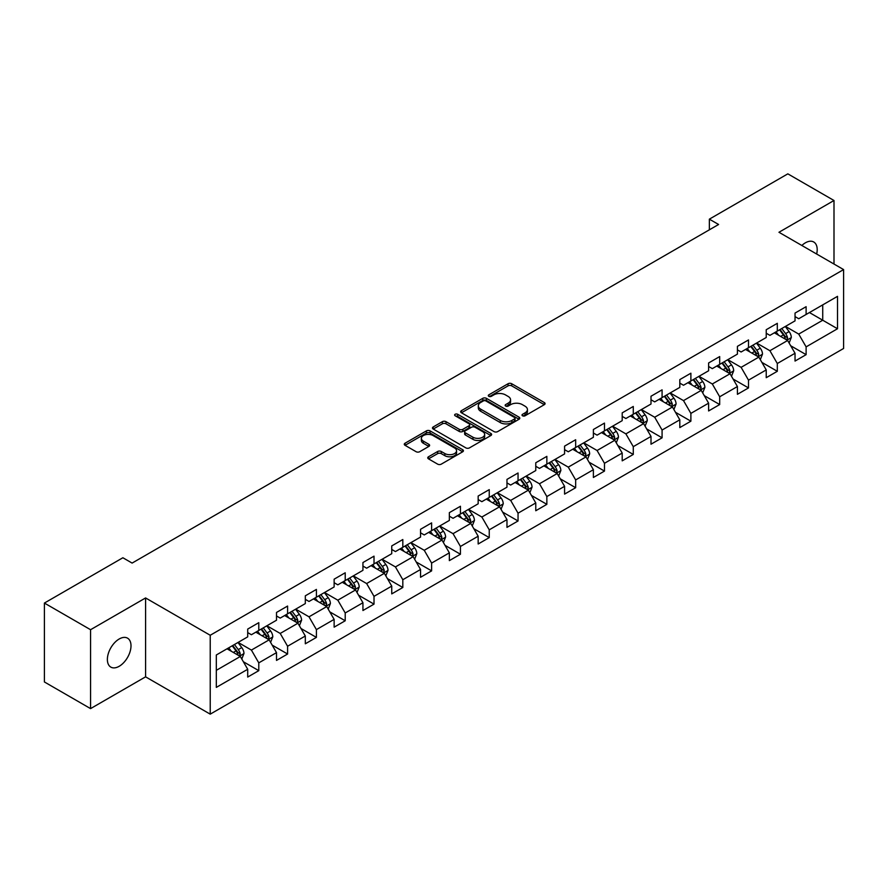 <?xml version="1.0" encoding="UTF-8"?>
<svg xmlns="http://www.w3.org/2000/svg" width="888" height="888" viewBox="0 0 888 888"><rect width="100%" height="100%" fill="white"/><g stroke="black" fill="none" stroke-linecap="round" stroke-linejoin="round"><path stroke-width="1.33" d="M522.533 415.784A1.798 1.032 0 0 0 525.074 415.784L544.333 404.662A2.564 1.476 0 0 0 545.077 403.618A2.564 1.476 0 0 0 544.333 402.564L511.699 383.727A2.564 1.476 0 0 0 508.08 383.727L488.822 394.849A1.798 1.032 0 0 0 488.289 395.582A1.798 1.032 0 0 0 488.822 396.314A1.798 1.032 0 0 0 491.353 396.314L493.85 394.871A8.203 4.74 0 0 1 505.45 394.871L508.169 396.448A8.203 4.74 0 0 1 510.567 399.789A8.203 4.74 0 0 1 508.169 403.141L505.672 404.584A1.798 1.032 0 0 0 505.15 405.317A1.798 1.032 0 0 0 505.672 406.049A1.798 1.032 0 0 0 508.214 406.049L510.7 404.606A8.203 4.74 0 0 1 522.311 404.606L525.019 406.182A8.203 4.74 0 0 1 527.428 409.523A8.203 4.74 0 0 1 525.019 412.876L522.533 414.319A1.798 1.032 0 0 0 522.011 415.051A1.798 1.032 0 0 0 522.533 415.784L522.533 414.319M119.192 666.289A16.717 9.646 120 0 0 130.103 651.559A16.717 9.646 120 0 0 127.539 638.161A16.717 9.646 120 0 0 119.192 638.994A16.717 9.646 120 0 0 108.269 653.723A16.717 9.646 120 0 0 110.834 667.11A16.717 9.646 120 0 0 119.192 666.289M816.66 254.024A16.717 9.646 120 0 0 813.73 241.991A16.717 9.646 120 0 0 805.372 242.824A16.717 9.646 120 0 0 801.853 245.477M428.504 456.776A2.564 1.476 0 0 0 427.761 457.82A2.564 1.476 0 0 0 428.504 458.863L437.662 464.147A2.564 1.476 0 0 0 441.281 464.147L462.67 451.803A2.564 1.476 0 0 0 463.425 450.76A2.564 1.476 0 0 0 462.67 449.705L430.047 430.869A2.564 1.476 0 0 0 426.418 430.869L405.039 443.223A2.564 1.476 0 0 0 404.284 444.266A2.564 1.476 0 0 0 405.039 445.31L416.095 451.703A2.564 1.476 0 0 0 419.713 451.703L428.871 446.409A2.564 1.476 0 0 0 429.614 445.365A2.564 1.476 0 0 0 428.871 444.322L423.387 441.158A6.86 3.963 0 0 1 421.378 438.361A6.86 3.963 0 0 1 425.607 434.698A6.86 3.963 0 0 1 433.078 435.553L454.556 447.952A6.86 3.963 0 0 1 456.565 450.76A6.86 3.963 0 0 1 452.336 454.412A6.86 3.963 0 0 1 444.866 453.557L441.281 451.493A2.564 1.476 0 0 0 437.662 451.493L428.504 456.776L428.504 458.863L437.662 453.624L437.662 451.493M145.588 597.946L90.565 629.714L44.4 603.063L44.4 681.962L90.565 708.613L145.588 676.845L210.223 714.152L210.223 635.264L145.588 597.946L145.588 676.845M833.999 264.036L833.999 200.499L778.965 232.268L843.6 269.586L210.223 635.264M833.999 200.499L787.834 173.848L709.357 219.158L709.357 229.814M44.4 603.063L122.877 557.753L132.112 563.081L718.592 224.486L709.357 219.158M494.028 431.601A2.564 1.476 0 0 0 497.657 431.601L519.047 419.258A2.564 1.476 0 0 0 519.791 418.215A2.564 1.476 0 0 0 519.047 417.16L486.413 398.324A2.564 1.476 0 0 0 482.795 398.324L461.405 410.678A2.564 1.476 0 0 0 460.65 411.721A2.564 1.476 0 0 0 461.405 412.765L494.028 431.601M455.866 416.161A1.798 1.032 0 0 1 457.686 416.416L457.686 414.285L490.853 433.433A2.564 1.476 0 0 1 491.608 434.487A2.564 1.476 0 0 1 490.853 435.531L469.475 447.874A2.564 1.476 0 0 1 465.845 447.874L433.222 429.037L433.222 426.95A2.564 1.476 0 0 0 432.467 427.994A2.564 1.476 0 0 0 433.222 429.037M433.222 426.95L442.368 421.667A2.564 1.476 0 0 1 445.998 421.667L459.229 429.304A2.564 1.476 0 0 0 462.859 429.304L468.931 425.796A2.564 1.476 0 0 0 469.674 424.753A2.564 1.476 0 0 0 468.931 423.709L455.156 415.751A1.798 1.032 0 0 1 454.623 415.018A1.798 1.032 0 0 1 455.733 414.063A1.798 1.032 0 0 1 457.686 414.285M210.223 714.152L843.6 348.473L843.6 269.586M243.368 661.749L258.785 670.651L258.785 662.87L276.512 652.636L276.512 660.417L287.59 654.023L287.59 646.242L305.317 636.008L305.317 643.789L316.406 637.395L316.406 629.614L334.132 619.38L334.132 627.161L345.21 620.768L345.21 612.975L362.937 602.741L362.937 610.522L374.014 604.129L374.014 596.348L391.741 586.113L391.741 593.894L402.819 587.501L402.819 579.72L420.546 569.486L420.546 577.267L431.624 570.873L431.624 563.081L449.35 552.847L449.35 560.628L460.439 554.234L460.439 546.453L478.166 536.219L478.166 544L489.244 537.606L489.244 529.825L506.97 519.591L506.97 527.372L518.048 520.979L518.048 513.186L535.775 502.952L535.775 510.744L546.853 504.34L546.853 496.559L564.579 486.324L564.579 494.105L575.657 487.712L575.657 479.931L593.384 469.697L593.384 477.478L604.473 471.084L604.473 463.292L622.199 453.058L622.199 460.85L633.277 454.445L633.277 446.664L651.004 436.43L651.004 444.211L662.082 437.817L662.082 430.036L679.808 419.802L679.808 427.583L690.886 421.19L690.886 413.397L708.613 403.163L708.613 410.955L719.691 404.551L719.691 396.77L737.417 386.535L737.417 394.316L748.506 387.923L748.506 380.142L766.233 369.908L766.233 377.689L777.311 371.295L777.311 363.514L795.038 353.269L795.038 361.061L806.115 354.656L806.115 346.875L837.506 328.749L837.506 296.348L822.732 304.873L822.732 320.224L837.506 328.749M258.785 670.651L247.708 677.056L247.708 669.275L216.317 687.39L216.317 654.989L247.708 636.863L247.708 629.081L258.785 622.677L258.785 630.458L276.512 620.224L276.512 612.443L287.59 606.049L287.59 613.83L305.317 603.596L305.317 595.815L316.406 589.421L316.406 597.202L334.132 586.968L334.132 579.187L345.21 572.782L345.21 580.574L362.937 570.329L362.937 562.548L374.014 556.154L374.014 563.936L391.741 553.701L391.741 545.92L402.819 539.527L402.819 547.308L420.546 537.074L420.546 529.292L431.624 522.888L431.624 530.68L449.35 520.435L449.35 512.654L460.439 506.26L460.439 514.041L478.166 503.807L478.166 496.026L489.244 489.632L489.244 497.413L506.97 487.179L506.97 479.398L518.048 472.993L518.048 480.785L535.775 470.551L535.775 462.759L546.853 456.365L546.853 464.147L564.579 453.912L564.579 446.131L575.657 439.738L575.657 447.519L593.384 437.285L593.384 429.503L604.473 423.099L604.473 430.891L622.199 420.657L622.199 412.865L633.277 406.471L633.277 414.252L651.004 404.018L651.004 396.237L662.082 389.843L662.082 397.624L679.808 387.39L679.808 379.609L690.886 373.204L690.886 380.996L708.613 370.762L708.613 362.97L719.691 356.576L719.691 364.358L737.417 354.123L737.417 346.342L748.506 339.949L748.506 347.73L766.233 337.496L766.233 329.714L777.311 323.321L777.311 331.102L795.038 320.868L795.038 313.076L806.115 306.682L806.115 314.463L837.506 296.348M255.833 632.167L269.131 639.848L251.404 650.083L238.106 642.401M247.708 632.6L251.404 634.731L258.785 630.458M251.404 650.083L258.785 662.87M269.131 639.848L276.512 652.636M284.637 615.539L297.935 623.21L280.208 633.444L266.911 625.774M276.512 615.961L280.208 618.092L287.59 613.83M280.208 633.444L287.59 646.242M297.935 623.21L305.317 636.008M313.442 598.912L326.74 606.582L309.013 616.816L295.715 609.146M305.317 599.333L309.013 601.465L316.406 597.202M309.013 616.816L316.406 629.614M326.74 606.582L334.132 619.38M342.257 582.273L355.544 589.954L337.817 600.188L324.531 592.507M334.132 582.706L337.817 584.837L345.21 580.574M337.817 600.188L345.21 612.975M355.544 589.954L362.937 602.741M371.062 565.645L384.36 573.315L366.633 583.549L353.335 575.879M362.937 566.067L366.633 568.198L374.014 563.936M366.633 583.549L374.014 596.348M384.36 573.315L391.741 586.113M399.866 549.017L413.164 556.687L395.438 566.921L382.14 559.251M391.741 549.439L395.438 551.57L402.819 547.308M395.438 566.921L402.819 579.72M413.164 556.687L420.546 569.486M428.671 532.378L441.969 540.059L424.242 550.294L410.944 542.612M420.546 532.811L424.242 534.942L431.624 530.68M424.242 550.294L431.624 563.081M441.969 540.059L449.35 552.847M457.475 515.75L470.773 523.421L453.047 533.666L439.749 525.985M449.35 516.172L453.047 518.303L460.439 514.041M453.047 533.666L460.439 546.453M470.773 523.421L478.166 536.219M486.291 499.123L499.578 506.793L481.851 517.027L468.564 509.357M478.166 499.544L481.851 501.676L489.244 497.413M481.851 517.027L489.244 529.825M499.578 506.793L506.97 519.591M515.096 482.484L528.393 490.165L510.667 500.399L497.369 492.718M506.97 482.917L510.667 485.048L518.048 480.785M510.667 500.399L518.048 513.186M528.393 490.165L535.775 502.952M543.9 465.856L557.198 473.526L539.471 483.771L526.173 476.09M535.775 466.278L539.471 468.409L546.853 464.147M539.471 483.771L546.853 496.559M557.198 473.526L564.579 486.324M572.705 449.228L586.002 456.898L568.276 467.132L554.978 459.462M564.579 449.65L568.276 451.781L575.657 447.519M568.276 467.132L575.657 479.931M586.002 456.898L593.384 469.697M601.509 432.589L614.807 440.27L597.08 450.505L583.782 442.823M593.384 433.022L597.08 435.153L604.473 430.891M597.08 450.505L604.473 463.292M614.807 440.27L622.199 453.058M630.325 415.961L643.611 423.643L625.885 433.877L612.598 426.196M622.199 416.383L625.885 418.514L633.277 414.252M625.885 433.877L633.277 446.664M643.611 423.643L651.004 436.43M659.129 399.334L672.427 407.004L654.7 417.238L641.402 409.568M651.004 399.755L654.7 401.887L662.082 397.624M654.7 417.238L662.082 430.036M672.427 407.004L679.808 419.802M687.934 382.695L701.231 390.376L683.505 400.61L670.207 392.929M679.808 383.128L683.505 385.259L690.886 380.996M683.505 400.61L690.886 413.397M701.231 390.376L708.613 403.163M716.738 366.067L730.036 373.748L712.309 383.982L699.011 376.301M708.613 366.489L712.309 368.631L719.691 364.358M712.309 383.982L719.691 396.77M730.036 373.748L737.417 386.535M745.543 349.439L758.84 357.109L741.114 367.343L727.816 359.673M737.417 349.861L741.114 351.992L748.506 347.73M741.114 367.343L748.506 380.142M758.84 357.109L766.233 369.908M774.358 332.8L787.645 340.481L769.918 350.716L756.62 343.034M766.233 333.233L769.918 335.364L777.311 331.102M769.918 350.716L777.311 363.514M787.645 340.481L795.038 353.269M809.434 312.543L822.732 320.224L798.723 334.088L785.436 326.407M795.038 316.594L798.723 318.736L806.115 314.463M798.723 334.088L806.115 346.875M90.565 629.714L90.565 708.613M216.317 670.34L240.326 656.476L227.028 648.795M240.326 656.476L247.708 669.275M790.697 345.754L806.115 354.656M761.893 362.393L777.311 371.295M733.077 379.021L748.506 387.923M704.273 395.648L719.691 404.551M675.468 412.287L690.886 421.19M646.664 428.915L662.082 437.817M617.859 445.543L633.277 454.445M589.044 462.182L604.473 471.084M560.239 478.81L575.657 487.712M531.435 495.437L546.853 504.34M502.63 512.076L518.048 520.979M473.826 528.704L489.244 537.606M445.021 545.332L460.439 554.234M416.206 561.971L431.624 570.873M387.401 578.599L402.819 587.501M358.597 595.226L374.014 604.129M329.792 611.865L345.21 620.768M300.988 628.493L316.406 637.395M272.172 645.121L287.59 654.023M523.254 416.028L525.019 415.007A8.203 4.74 0 0 0 527.428 411.655L527.428 409.523M510.567 399.789L510.567 401.931A8.203 4.74 0 0 1 508.169 405.272L506.393 406.304M544.289 404.684L511.699 385.858A2.564 1.476 0 0 0 508.08 385.858L489.532 396.57M519.014 419.28L486.413 400.466A2.564 1.476 0 0 0 482.795 400.466L461.438 412.787M514.507 418.947A1.798 1.032 0 0 0 515.04 418.215A1.798 1.032 0 0 0 514.507 417.482L485.869 400.943A1.798 1.032 0 0 0 483.338 400.943L480.708 402.464A8.203 4.74 0 0 0 478.31 405.816A8.203 4.74 0 0 0 480.708 409.157L500.288 420.457A8.203 4.74 0 0 0 511.888 420.457L514.507 418.947L514.507 421.079A1.798 1.032 0 0 0 515.04 420.346L515.04 418.215M478.31 405.816L478.31 407.947A8.203 4.74 0 0 0 480.708 411.288L480.708 409.157M514.507 421.079L511.888 422.588A8.203 4.74 0 0 1 500.288 422.588L480.708 411.288M433.255 429.059L442.368 423.798L442.368 421.667M469.674 424.753L469.674 426.884A2.564 1.476 0 0 1 468.931 427.927L462.859 431.435A2.564 1.476 0 0 1 459.229 431.435L445.998 423.798A2.564 1.476 0 0 0 442.368 423.798M457.686 416.416L490.82 435.553M472.96 437.229A6.86 3.963 0 0 0 480.43 438.084A6.86 3.963 0 0 0 484.659 434.432A6.86 3.963 0 0 0 482.65 431.635L475.091 427.261A2.564 1.476 0 0 0 471.461 427.261L465.39 430.769A2.564 1.476 0 0 0 464.635 431.812A2.564 1.476 0 0 0 465.39 432.867L472.96 437.229L472.96 439.36A6.86 3.963 0 0 0 480.43 440.226A6.86 3.963 0 0 0 484.659 436.563L484.659 434.432M464.635 431.812L464.635 433.943A2.564 1.476 0 0 0 465.39 434.998L465.39 432.867M472.96 439.36L465.39 434.998M456.565 450.76L456.565 452.891A6.86 3.963 0 0 1 452.336 456.543A6.86 3.963 0 0 1 444.866 455.688L441.281 453.624A2.564 1.476 0 0 0 437.662 453.624M421.378 438.361L421.378 440.492A6.86 3.963 0 0 0 423.387 443.29L423.387 441.158M428.837 446.431L423.387 443.29M462.67 449.705L462.67 451.803L430.047 433.011A2.564 1.476 0 0 0 426.418 433.011L405.072 445.332M789.11 343.012L791.308 337.473A6.915 3.996 -120 0 0 789.099 331.579L785.281 326.495M778.643 335.276L776.057 331.823M786.579 339.86L787.567 337.773A6.915 3.996 -120 0 0 785.591 333.611L781.773 328.516M780.041 329.515L784.27 335.165A3.53 2.031 60 0 1 784.914 336.23L787.567 337.773M779.564 329.803L783.371 334.887A6.915 3.996 60 0 1 785.347 339.05M760.306 359.64L762.492 354.101A6.915 3.996 -120 0 0 760.295 348.207L756.476 343.123M749.838 351.914L747.241 348.451M757.775 356.499L758.763 354.401A6.915 3.996 -120 0 0 756.776 350.238L752.969 345.155M751.237 346.154L755.466 351.792A3.53 2.031 60 0 1 756.11 352.869L758.763 354.401M750.749 346.431L754.567 351.515A6.915 3.996 60 0 1 756.543 355.677M731.49 376.268L733.688 370.74A6.915 3.996 -120 0 0 731.479 364.846L727.672 359.751M721.023 368.542L718.436 365.09M728.959 373.127L729.958 371.029A6.915 3.996 -120 0 0 727.971 366.866L724.164 361.782M722.432 362.781L726.662 368.431A3.53 2.031 60 0 1 727.294 369.497L729.958 371.029M721.944 363.059L725.762 368.154A6.915 3.996 60 0 1 727.738 372.316M702.686 392.907L704.883 387.368A6.915 3.996 -120 0 0 702.674 381.474L698.867 376.39M692.218 385.17L689.632 381.718M700.155 389.754L701.143 387.668A6.915 3.996 -120 0 0 699.167 383.505L695.36 378.41M693.617 379.409L697.846 385.059A3.53 2.031 60 0 1 698.49 386.125L701.143 387.668M693.14 379.698L696.947 384.781A6.915 3.996 60 0 1 698.934 388.944M673.881 409.535L676.079 403.996A6.915 3.996 -120 0 0 673.87 398.101L670.063 393.018M663.414 401.809L660.827 398.346M671.35 406.382L672.338 404.295A6.915 3.996 -120 0 0 670.362 400.133L666.544 395.049M664.812 396.048L669.041 401.687A3.53 2.031 60 0 1 669.685 402.764L672.338 404.295M664.335 396.326L668.142 401.409A6.915 3.996 60 0 1 670.129 405.572M645.077 426.162L647.274 420.635A6.915 3.996 -120 0 0 645.065 414.74L641.247 409.646M634.609 418.437L632.023 414.985M642.546 423.021L643.534 420.923A6.915 3.996 -120 0 0 641.558 416.761L637.739 411.677M636.008 412.676L640.237 418.326A3.53 2.031 60 0 1 640.881 419.391L643.534 420.923M635.53 412.953L639.338 418.037A6.915 3.996 60 0 1 641.314 422.2M616.272 442.79L618.459 437.262A6.915 3.996 -120 0 0 616.261 431.368L612.443 426.284M605.805 435.065L603.207 431.612M613.741 439.649L614.729 437.562A6.915 3.996 -120 0 0 612.742 433.4L608.935 428.305M607.203 429.304L611.432 434.954A3.53 2.031 60 0 1 612.076 436.019L614.729 437.562M606.715 429.581L610.533 434.676A6.915 3.996 60 0 1 612.509 438.839M587.456 459.429L589.654 453.89A6.915 3.996 -120 0 0 587.445 447.996L583.638 442.912M576.989 451.703L574.403 448.24M584.926 456.277L585.925 454.19A6.915 3.996 -120 0 0 583.938 450.027L580.13 444.944M578.399 445.943L582.628 451.581A3.53 2.031 60 0 1 583.261 452.658L585.925 454.19M577.91 446.22L581.729 451.304A6.915 3.996 60 0 1 583.705 455.466M558.652 476.057L560.85 470.529A6.915 3.996 -120 0 0 558.641 464.635L554.834 459.54M548.185 468.331L545.598 464.879M556.121 472.916L557.12 470.818A6.915 3.996 -120 0 0 555.133 466.655L551.326 461.571M549.594 462.57L553.812 468.22A3.53 2.031 60 0 1 554.456 469.286L557.12 470.818M549.106 462.848L552.913 467.932A6.915 3.996 60 0 1 554.9 472.094M529.847 492.685L532.045 487.157A6.915 3.996 -120 0 0 529.836 481.263L526.029 476.179M519.38 484.959L516.794 481.507M527.317 489.543L528.305 487.457A6.915 3.996 -120 0 0 526.329 483.294L522.521 478.199M520.779 479.198L525.008 484.848A3.53 2.031 60 0 1 525.652 485.914L528.305 487.457M520.301 479.476L524.109 484.571A6.915 3.996 60 0 1 526.096 488.733M501.043 509.324L503.241 503.785A6.915 3.996 -120 0 0 501.032 497.891L497.213 492.807M490.576 501.598L487.989 498.135M498.512 506.171L499.5 504.084A6.915 3.996 -120 0 0 497.524 499.922L493.706 494.827M491.974 495.837L496.203 501.476A3.53 2.031 60 0 1 496.847 502.553L499.5 504.084M491.497 496.115L495.304 501.198A6.915 3.996 60 0 1 497.291 505.361M472.238 525.951L474.436 520.424A6.915 3.996 -120 0 0 472.227 514.529L468.409 509.435M461.771 518.226L459.174 514.774M469.708 522.81L470.696 520.712A6.915 3.996 -120 0 0 468.709 516.55L464.901 511.466M463.17 512.465L467.399 518.104A3.53 2.031 60 0 1 468.043 519.18L470.696 520.712M462.681 512.742L466.5 517.826A6.915 3.996 60 0 1 468.476 521.989M443.423 542.579L445.621 537.051A6.915 3.996 -120 0 0 443.412 531.157L439.604 526.073M432.956 534.854L430.369 531.401M440.903 539.438L441.891 537.34A6.915 3.996 -120 0 0 439.904 533.177L436.097 528.094M434.365 529.093L438.594 534.743A3.53 2.031 60 0 1 439.227 535.808L441.891 537.34M433.877 529.37L437.695 534.465A6.915 3.996 60 0 1 439.671 538.628M414.618 559.218L416.816 553.679A6.915 3.996 -120 0 0 414.607 547.785L410.8 542.701M404.151 551.492L401.565 548.029M412.088 556.066L413.087 553.979A6.915 3.996 -120 0 0 411.1 549.816L407.292 544.721M405.561 545.731L409.779 551.37A3.53 2.031 60 0 1 410.423 552.447L413.087 553.979M405.072 546.009L408.88 551.093A6.915 3.996 60 0 1 410.867 555.255M385.814 575.846L388.012 570.318A6.915 3.996 -120 0 0 385.803 564.424L381.995 559.329M375.346 568.12L372.76 564.668M383.283 572.705L384.271 570.607A6.915 3.996 -120 0 0 382.295 566.444L378.488 561.36M376.745 562.359L380.974 567.998A3.53 2.031 60 0 1 381.618 569.075L384.271 570.607M376.268 562.637L380.075 567.721A6.915 3.996 60 0 1 382.062 571.883M357.009 592.474L359.207 586.946A6.915 3.996 -120 0 0 356.998 581.052L353.18 575.968M346.542 584.748L343.956 581.296M354.479 589.332L355.466 587.234A6.915 3.996 -120 0 0 353.491 583.072L349.672 577.988M347.941 578.987L352.17 584.637A3.53 2.031 60 0 1 352.814 585.703L355.466 587.234M347.463 579.265L351.271 584.36A6.915 3.996 60 0 1 353.258 588.522M328.205 609.113L330.403 603.574A6.915 3.996 -120 0 0 328.194 597.68L324.375 592.596M317.738 601.387L315.14 597.924M325.674 605.96L326.662 603.873A6.915 3.996 -120 0 0 324.686 599.711L320.868 594.616M319.136 595.626L323.365 601.265A3.53 2.031 60 0 1 324.009 602.341L326.662 603.873M318.659 595.904L322.466 600.987A6.915 3.996 60 0 1 324.442 605.15M299.389 625.74L301.587 620.201A6.915 3.996 -120 0 0 299.378 614.318L295.571 609.224M288.922 618.015L286.336 614.552M296.87 622.599L297.857 620.501A6.915 3.996 -120 0 0 295.871 616.339L292.063 611.255M290.332 612.254L294.561 617.893A3.53 2.031 60 0 1 295.193 618.969L297.857 620.501M289.843 612.531L293.662 617.615A6.915 3.996 60 0 1 295.637 621.778M270.585 642.368L272.783 636.84A6.915 3.996 -120 0 0 270.574 630.946L266.766 625.862M260.117 634.643L257.531 631.19M268.054 639.227L269.053 637.129A6.915 3.996 -120 0 0 267.066 632.966L263.259 627.883M261.527 628.882L265.745 634.532A3.53 2.031 60 0 1 266.389 635.597L269.053 637.129M261.039 629.159L264.846 634.254A6.915 3.996 60 0 1 266.833 638.417M241.78 659.007L243.978 653.468A6.915 3.996 -120 0 0 241.769 647.574L237.962 642.49M231.313 651.27L228.727 647.818M239.249 655.855L240.237 653.768A6.915 3.996 -120 0 0 238.262 649.605L234.454 644.51M232.712 645.52L236.941 651.159A3.53 2.031 60 0 1 237.584 652.236L240.237 653.768M232.234 645.798L236.042 650.882A6.915 3.996 60 0 1 238.028 655.044M525.019 415.007L525.019 412.876M505.672 406.049L505.672 404.584M508.169 405.272L508.169 403.141M488.822 396.314L488.822 394.849M508.08 385.858L508.08 383.727M511.699 385.858L511.699 383.727M544.333 404.662L544.333 402.564M461.405 412.765L461.405 410.678M482.795 400.466L482.795 398.324M486.413 400.466L486.413 398.324M519.047 419.258L519.047 417.16M500.288 422.588L500.288 420.457M511.888 422.588L511.888 420.457M445.998 423.798L445.998 421.667M459.229 431.435L459.229 429.304M462.859 431.435L462.859 429.304M468.931 427.927L468.931 425.796M490.853 435.531L490.853 433.433M441.281 453.624L441.281 451.493M444.866 455.688L444.866 453.557M428.871 446.409L428.871 444.322M405.039 445.31L405.039 443.223M426.418 433.011L426.418 430.869M430.047 433.011L430.047 430.869M786.968 340.082L791.264 337.606M785.591 333.611L789.099 331.579M780.663 336.452L783.371 334.887M758.163 356.721L762.448 354.234M756.776 350.238L760.295 348.207M751.859 353.08L754.567 351.515M729.348 373.349L733.643 370.873M727.971 366.866L731.479 364.846M723.054 369.708L725.762 368.154M700.543 389.976L704.839 387.501M699.167 383.505L702.674 381.474M694.25 386.347L696.947 384.781M671.739 406.615L676.034 404.129M670.362 400.133L673.87 398.101M665.434 402.974L668.142 401.409M642.934 423.243L647.23 420.768M641.558 416.761L645.065 414.74M636.629 419.602L639.338 418.037M614.13 439.871L618.414 437.396M612.742 433.4L616.261 431.368M607.825 436.241L610.533 434.676M585.314 456.51L589.61 454.023M583.938 450.027L587.445 447.996M579.02 452.869L581.729 451.304M556.51 473.138L560.805 470.662M555.133 466.655L558.641 464.635M550.216 469.497L552.913 467.932M527.705 489.765L532.001 487.29M526.329 483.294L529.836 481.263M521.4 486.136L524.109 484.571M498.901 506.404L503.196 503.918M497.524 499.922L501.032 497.891M492.596 502.763L495.304 501.198M470.096 523.032L474.381 520.557M468.709 516.55L472.227 514.529M463.791 519.391L466.5 517.826M441.281 539.66L445.576 537.185M439.904 533.177L443.412 531.157M434.987 536.03L437.695 534.465M412.476 556.299L416.772 553.812M411.1 549.816L414.607 547.785M406.182 552.658L408.88 551.093M383.671 572.927L387.967 570.451M382.295 566.444L385.803 564.424M377.367 569.286L380.075 567.721M354.867 589.554L359.163 587.079M353.491 583.072L356.998 581.052M348.562 585.914L351.271 584.36M326.063 606.193L330.347 603.707M324.686 599.711L328.194 597.68M319.758 602.552L322.466 600.987M297.247 622.821L301.543 620.346M295.871 616.339L299.378 614.318M290.953 619.18L293.662 617.615M268.442 639.449L272.738 636.974M267.066 632.966L270.574 630.946M262.149 635.808L264.846 634.254M239.638 656.077L243.934 653.601M238.262 649.605L241.769 647.574M233.333 652.447L236.042 650.882"/></g></svg>
